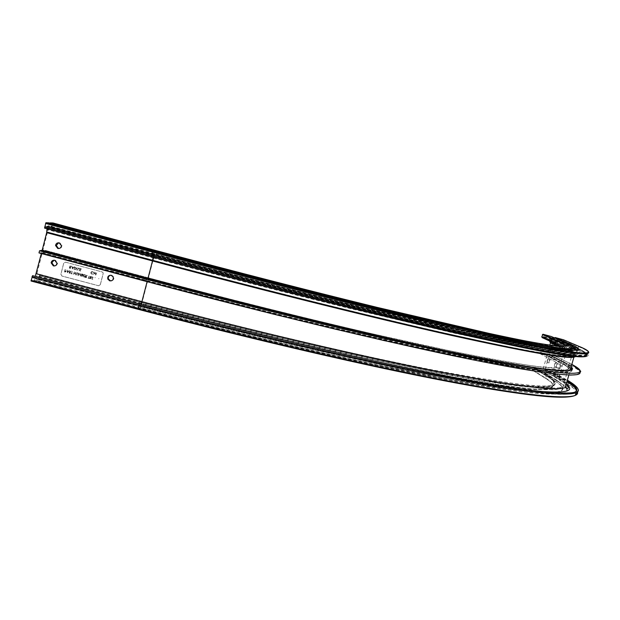 <?xml version="1.0" encoding="UTF-8"?>
<svg xmlns="http://www.w3.org/2000/svg" width="620" height="620" viewBox="0 0 620 620"><rect width="100%" height="100%" fill="white"/><g stroke="black" fill="none" stroke-linecap="round" stroke-linejoin="round"><path stroke-width="0.46" stroke-dasharray="3.1 2.33" d="M154.155 256.176L154.395 254.433L153.45 257.998L154.155 256.176M553.854 340.597C553.381 338.295 552.343 338.016 550.738 339.76C551.211 342.054 552.25 342.333 553.854 340.597M551.265 339.915L552.808 339.117L553.505 340.519L551.963 341.31L551.265 339.915M550.281 349.393L551.126 347.797L551.002 349.75L550.157 351.346L550.281 349.393M552.25 349.928L553.102 348.324L552.978 350.277L552.133 351.873L552.25 349.928M554.497 364.389L555.365 362.762L555.249 364.793L554.381 366.42L554.497 364.389M556.52 364.932L557.396 363.304L557.287 365.343L556.411 366.963L556.52 364.932M547.189 360.429L548.026 358.848L547.902 360.817L547.065 362.398L547.189 360.429M549.157 360.956L549.994 359.375L549.87 361.344L549.033 362.925L549.157 360.956M563.526 339.791L563.092 342.535L562.193 343L561.774 341.473L555.884 339.892L552.443 343.41L549.336 354.493L556.419 356.632L555.97 357.918L548.839 356.244L545.197 369.249L546.398 371.892L552.73 373.612L554.071 372.566L554.435 373.356L553.249 375.914L545.089 373.736L543.725 372.473L540.989 372.643L532.82 370.466L532.51 369.908L533.13 367.675L534.076 367.226L534.432 368.722L540.454 370.334L543.244 368.722L546.886 355.725L539.788 353.578L539.408 352.772L540.245 352.292L547.375 353.966L549.847 345.146M48.755 227.935L48.864 225.432L47.663 227.92L47.554 230.415L48.755 227.935M48.53 228.106L49.391 226.315L49.313 228.121L48.445 229.912L48.53 228.106M153.597 256.262L154.597 253.743L153.287 258.687L153.597 256.262M153.45 255.99L153.69 254.239L152.985 256.06L152.745 257.812L153.45 255.99M58.644 242.792L59.869 242.854L62.07 245.582L61.225 247.706L59.078 248.519M110.112 275.241L111.747 275.21L113.646 276.768C114.282 278.822 113.576 280.163 111.523 280.806M54.002 260.214L55.428 260.237L57.629 263.105L56.807 265.058L54.831 265.895M93.945 273.939L94.155 272.126L93.635 274.583L95.193 272.87L95.728 275.133L96.681 272.8L95.775 274.42L95.286 272.428L93.945 273.939L93.945 272.064L93.635 274.583M90.846 272.56L91.845 274.172L93.047 273.947L91.892 273.916L91.07 273.149L91.07 272.599L92.434 271.87L93.442 272.413L92.504 271.622L91.38 271.777L90.861 273.234L91.845 274.172L93.047 273.947M79.871 268.824L81.073 269.281L79.647 270.576L80.879 270.816L79.864 270.397L81.29 269.049L80.747 268.499L79.856 268.832L81.057 269.111L79.647 270.328L80.104 271.056L80.871 270.816L79.864 270.397L81.298 269.049L80.755 268.499L79.856 268.832M77.407 270.266L78.081 268.553L78.787 268.235L78.988 270.684L79.43 268.584L78.864 267.995L77.965 268.297L77.399 270.266L78.081 268.553L78.771 268.243L78.98 270.684L79.414 268.592L78.849 267.995L77.95 268.305L77.399 270.266M77.182 267.615L76.764 270.103L77.167 267.615M76.361 268.662L76.392 268.088L74.64 266.941L74.013 269.367L75.315 269.623L76.361 268.662L76.4 268.088L74.648 266.941L74.028 269.367L75.33 269.623L76.361 268.662M70.176 265.755L69.331 268.127L70.393 268.375L71.052 267.887L70.347 266.995L71.54 266.12L69.89 266.879L69.967 265.693L69.347 268.127L70.409 268.375L71.083 267.631L70.355 266.995L71.548 266.12L69.905 266.879L70.176 265.755M83.653 276.714L83.84 275.97L85.01 276.28L83.894 275.722L84.15 274.784L85.374 274.846L83.979 274.482L83.351 276.908L84.739 277.272L83.638 276.714L83.832 275.97L85.064 276.032L83.894 275.722L84.134 274.792L85.366 274.846L83.979 274.482L83.351 276.908L84.816 277.024L83.638 276.714M82.685 274.141L82.018 273.963L81.398 276.388L82.809 276.117L83.297 275.032L82.034 273.963L81.406 276.38L82.824 276.117L83.312 274.714L82.7 274.133M79.004 273.156L78.484 275.606L80.042 273.893L80.577 276.163L81.522 273.823L80.623 275.451L80.127 273.451L78.787 274.962L78.763 273.094L78.469 275.613L80.027 273.901L80.53 276.156L81.515 273.831L80.608 275.451L80.166 273.466L78.771 274.97L78.988 273.156M76.291 275.024L76.756 273.25L77.446 272.94L77.864 273.389L77.415 275.334L78.027 273.924L77.523 272.699L76.624 273.002L76.059 274.97L76.74 273.257L77.43 272.947L77.64 275.388L78.073 273.304L77.508 272.699L76.609 273.009L76.276 275.032M74.385 271.932L73.54 274.296L75.71 272.831L75.439 274.8L76.059 272.374L73.896 273.839L74.152 271.87L73.524 274.296L75.694 272.831L75.423 274.8L76.043 272.374L73.881 273.839L74.369 271.932M71.517 273.498L70.905 273.606L72.215 273.947L71.742 273.552L72.075 271.32L71.502 273.498L70.905 273.606L72.199 273.947L71.726 273.56L72.284 271.382L71.502 273.498M69.944 270.754L69.099 273.126L70.161 273.374L70.835 272.637L70.114 272.002L71.308 271.118L69.657 271.878L69.735 270.7L69.115 273.126L69.611 273.257L70.827 272.885L70.122 271.994L71.316 271.118L69.672 271.878L69.944 270.754M65.325 269.529L64.48 271.901L65.542 272.141L66.169 271.653L65.038 270.653L65.115 269.467L64.496 271.901L65.549 272.141L66.208 271.421L65.053 270.653L65.325 269.529M100.308 284.727L98.549 285.735L61.953 276.04L60.9 274.28L63.736 263.182L65.503 262.167L102.114 271.901L103.098 272.769L103.16 273.66L100.308 284.727L98.534 285.743L61.938 276.047L60.884 274.288L63.721 263.182L65.487 262.167L102.099 271.901L103.091 272.769L103.145 273.66L100.293 284.727M66.937 269.964L67.487 272.699L69.277 270.584L68.479 271.196L67.355 270.901L66.937 269.964L67.534 272.707L69.293 270.576L68.487 271.196L67.371 270.901L66.952 269.956M86.025 275.024L85.18 277.388L86.242 277.636L86.901 277.156L86.195 276.264L87.381 275.388L85.738 276.148L85.816 274.962L85.196 277.388L86.257 277.636L86.916 276.822L86.203 276.264L87.397 275.381L85.932 276.187L86.025 275.024M88.544 278.008L89.303 278.21L88.761 278.07L89.102 275.838L88.528 278.016L87.931 278.117L89.226 278.465L88.753 278.07L89.086 275.838L88.528 278.016M90.21 278.791L91.07 278.349L91.489 276.815L90.853 276.241L89.83 276.768L90.14 277.558L89.66 278.272L90.21 278.791L91.086 278.341L91.504 276.815L90.869 276.233L89.838 276.768L90.156 277.558L89.668 278.264L90.21 278.791M91.822 279.147L92.83 279.411L92.062 278.946L92.093 278.272L93.349 277.806L92.706 276.729L91.783 277.21L92.659 276.977L93.124 277.76L91.884 277.869L91.806 279.147L92.822 279.419L92.047 278.946L92.078 278.272L93.333 277.806L92.698 276.729L91.768 277.21L92.644 276.977L93.109 277.76L91.869 277.869L91.806 279.147M95.046 277.814L95.147 277.404L95.031 277.814M98.766 278.798L98.867 278.396L98.751 278.798M71.85 266.205L72.431 268.948L74.191 266.825L73.392 267.445L72.269 267.142L71.85 266.205L72.416 268.94L74.206 266.825L73.4 267.437L72.284 267.142L71.866 266.205M53.033 222.983L51.607 228.214L51.84 226.137L49.817 226.099L47.352 232.639L42.881 250.217L45.291 250.387L45.252 251.402L44.764 252.456L42.175 252.999L36.929 273.606L36.782 276.946L38.99 276.582L39.843 274.474L38.905 278.961L38.58 279.674L35.619 280.201L140.856 308.008C221.511 329.228 301.25 348.456 367.862 362.956L454.855 380.471L488.8 386.283C559.79 397.35 573.81 392.631 554.606 380.928L540.989 372.643M547.096 354.129L561.085 361.328C580.87 371.535 567.494 374.255 496.821 361.181L462.977 354.531L376.022 335.474C309.341 320.036 229.353 300.127 148.327 278.628L42.881 250.217M45.291 250.387L149.784 278.202L45.291 250.387M34.201 280.349L139.934 308.427L34.201 280.349L35.294 278.946L35.596 280.101M34.116 280.465L31.062 281.015M32.55 275.66L32.294 277.706L34.526 277.334L35.278 276.373M41.346 253.541L41.486 252.72L38.99 252.913M47.019 228.772L47.546 226.052L45.446 226.006L44.593 228.121M48.786 222.836L154.806 251.247M50.042 223.177L49.112 224.254L48.809 222.944M51.607 228.214L155.899 256.13L156.302 255.083L52.096 227.184M549.444 340.923L549.398 338.148L543.484 336.551L557.279 342.728C576.329 351.276 562.704 351.982 493.791 337.489L376.472 310.496C311.883 294.787 234.577 275.024 156.263 254.099L51.824 226.486M552.443 343.41L566.75 349.982L563.588 361.995L549.46 354.756L563.619 362.01C568.261 364.374 571.105 366.319 572.152 367.838M543.484 336.551L542.175 337.613M551.196 336.466L552.707 337.792L554.412 337.853M578.476 346.154L578.018 349.06L577.065 349.548L576.623 347.936L561.759 341.473L576.608 347.928C598.238 357.353 586.365 358.833 514.329 343.844L479.671 336.335L389.895 315.371C320.742 298.6 237.258 277.295 152.489 254.657L45.446 226.006M64.782 271.707L64.992 270.901L65.96 271.591L64.767 271.707L64.976 270.901L65.945 271.591L64.767 271.707M67.634 272.226L67.425 271.18L68.309 271.413L67.619 272.226L67.41 271.18L68.293 271.413L67.619 272.226M69.401 272.932L69.611 272.126L70.61 272.823L69.386 272.932L69.595 272.126L70.595 272.831L69.386 272.932M81.693 276.195L81.894 275.42L82.607 276.055L81.677 276.195L81.879 275.42L82.592 276.055L81.677 276.195M81.956 275.172L82.189 274.265L83.088 274.978L81.941 275.172L82.173 274.272L83.072 274.978L81.941 275.172M85.483 277.202L85.692 276.388L86.692 277.094L85.467 277.202L85.676 276.396L86.676 277.094L85.467 277.202M90.28 278.535L89.885 278.031L90.853 278.101L90.264 278.543L89.869 278.031L90.846 278.109L90.264 278.543M90.551 277.512L90.063 276.815L91.287 276.915L90.543 277.52L90.047 276.815L91.272 276.915L90.543 277.52M69.634 267.933L69.843 267.127L70.843 267.832L69.618 267.933L69.828 267.127L70.827 267.832L69.618 267.933M72.548 268.468L72.339 267.422L73.222 267.662L72.54 268.476L72.331 267.429L73.206 267.662L72.54 268.476M74.811 267.251L76.175 268.173L75.26 269.359L74.315 269.181L74.795 267.251L76.159 268.173L75.245 269.359L74.299 269.181L74.795 267.251M93.062 273.947L91.907 273.916L91.086 273.149L91.07 272.599L92.45 271.87L93.457 272.413L92.512 271.622L91.38 271.777L90.853 272.552M95.744 275.133L96.689 272.792L95.782 274.42L95.348 272.436L93.953 273.939M95.705 275.125L95.209 272.87L93.682 274.583M565.417 346.247L567.044 345.402L567.788 346.882L566.145 347.727L565.417 346.247M539.88 353.609L553.443 360.786L552.955 359.902L553.838 359.391C572.671 369.241 558.682 371.644 489.211 358.709L456.018 352.152L371.086 333.49C306.11 318.424 228.416 299.072 149.784 278.202L149.25 280.255L44.764 252.456M540.245 352.292L553.838 359.391M42.175 252.999L147.653 281.062L142.337 301.506L36.929 273.606M549.336 354.493L563.456 361.716C572.097 366.071 574.353 368.885 570.222 370.156M561.085 361.328L564.681 349.432C573.275 353.338 575.585 355.694 571.609 356.492C564.13 358.275 523.923 351.145 450.988 335.087C376.976 318.533 266.205 291.137 152.908 260.857L148.374 278.295C261.609 308.427 372.465 335.149 446.656 350.835C519.785 365.963 560.216 372.178 567.951 369.474C572.051 368.218 569.865 365.451 561.387 361.158L547.375 353.966M557.271 346.014L564.681 349.432L564.541 348.944C571.144 351.951 574.058 354.059 573.268 355.245C570.632 358.213 537.083 353.439 463.047 337.148C389.05 320.842 272.808 292.214 153.117 260.222L47.601 232.012M548.839 356.244L562.929 363.568L559.062 377.332C567.556 382.191 569.648 385.57 565.347 387.454M545.197 369.249L559.062 377.332L560.333 380.122L567.618 385.221M543.244 368.722L556.993 376.774L560.86 363.018C569.323 367.365 571.493 370.202 567.37 371.527C559.596 374.379 519.134 368.311 445.966 353.322C371.744 337.784 260.88 311.163 147.653 281.062L147.792 280.697L42.338 252.65M546.886 355.725L560.728 362.731C580.444 373.031 567.029 375.898 496.325 362.971L462.466 356.376L375.488 337.42C308.799 322.051 228.811 302.18 147.792 280.697M545.089 373.736L558.946 382.083L565.518 386.849M566.788 388.329C572.214 396.32 545.027 396.978 470.317 384.02C395.785 371.047 270.212 342.829 139.934 308.427M553.249 375.914L567.571 384.385C572.826 387.469 575.895 390.065 576.794 392.181M38.58 279.674L142.662 307.187L142.933 306.466L38.905 278.961M532.82 370.466L545.964 378.626C564.061 389.872 549.336 394.157 479.803 383.191L446.64 377.464L362.08 360.367C297.499 346.262 220.488 327.67 142.662 307.187M39.796 275.466L143.84 302.994L142.933 306.466C252.061 335.296 359.274 360.057 431.536 373.906C502.867 387.159 542.593 391.755 550.715 387.694C555.009 386.399 553.404 383.369 545.887 378.595L545.631 378.037C553.156 382.61 554.854 385.834 550.715 387.694L551.443 385.09C543.376 388.972 503.696 384.199 432.404 370.768C360.173 356.748 252.968 331.855 143.84 302.994L143.972 302.033L143.553 303.118L39.331 275.544M32.48 276.66L139.384 304.924L139.198 305.621L32.302 277.365M576.228 391.243C573.717 396.916 539.354 395.149 462.443 380.959C385.601 366.746 264.128 338.969 139.159 305.954L32.294 277.706L139.198 305.621C256.68 336.668 371.744 363.274 448.601 378.053C525.458 392.793 565.099 396.444 574.399 392.786L576.685 390.585M552.73 373.612L566.92 381.881M546.755 372.015L560.705 380.262M537.928 391.189C509.121 388.647 459.583 380.006 389.313 365.273C319.215 350.354 229.974 328.988 140.515 305.358L34.526 277.334M147.111 281.666L147.234 281.185L41.47 253.061M41.478 252.72L147.234 281.185C261.276 311.511 372.915 338.303 447.586 353.935C521.18 369.001 561.86 375.092 569.64 372.209L568.85 375.03M549.119 356.082L563.224 363.397L570.772 368.195M571.919 369.636C574.469 375.247 544.957 373.201 470.44 358.329C396.041 343.457 273.815 314.51 147.273 280.86L41.486 252.72M555.97 357.918L570.47 365.343C577.073 368.691 580.266 371.24 580.025 372.969M556.334 356.601L571.826 364.444L570.942 363.979L570.47 365.343M575.329 348.587C589.395 355.903 570.307 355.19 497.48 339.621L376.255 311.535C310.442 295.469 232.562 275.536 153.721 254.479L47.546 226.052L153.721 254.479L153.628 255.161L47.515 226.757M555.884 339.892L574.384 348.107M45.283 226.362L152.35 255.014L152.171 255.719L45.097 227.067M52.987 223.673L157.209 251.596L156.302 255.083C265.608 284.332 372.589 311.031 444.331 327.383C515.096 343.279 554.171 350.533 561.55 349.137L562.41 349.502C562.278 349.455 566.634 350.385 560.627 346.216M51.654 227.176L156.038 255.122L156.217 254.44C266.058 283.844 373.542 310.682 445.579 327.135C516.623 343.124 555.83 350.44 563.2 349.068L563.053 349.579C555.675 350.99 516.46 343.713 445.408 327.755C373.372 311.333 265.879 284.518 156.038 255.122L155.899 256.13C269.847 286.618 380.874 314.185 452.902 330.375C524.016 346.099 560.728 352.501 563.053 349.579C566.858 348.983 564.789 346.906 556.845 343.364L555.814 343.821M549.359 338.132L563.495 344.402C583.366 353.229 570.268 354.175 500.332 339.512L380.726 312.038C314.681 295.996 235.422 275.745 155.07 254.278L49.817 226.099M47.352 232.639L152.908 260.857L154.504 256.122L49.197 227.935M553.443 360.786C572.252 370.737 558.225 373.279 488.723 360.491L455.514 353.989L370.566 335.428C305.575 320.424 227.881 301.111 149.25 280.255M546.732 355.446L560.697 362.723C574.26 370.287 568.121 371.101 567.37 371.527L563.084 386.748C555.016 390.678 514.282 385.687 440.882 371.783C366.451 357.26 255.487 331.437 142.337 301.506L141.895 304.746L36.782 276.946M36.836 276.946L228.687 327.011L311.333 346.898L385.408 363.421L447.733 376.007L496.597 384.47L531.611 388.972L553.714 389.802C559.829 389.019 562.952 388.004 563.084 386.748C567.354 384.896 565.324 381.571 556.993 376.774L554.04 378.479C573.144 389.957 559.085 394.405 488.343 383.137L454.514 377.247L367.885 359.631C301.568 345.084 222.2 325.88 141.926 304.738M540.454 370.334L554.04 378.479M534.471 368.737L547.716 376.797C566.006 387.942 551.428 392.072 481.748 380.882L448.5 375.061L363.646 357.748C298.809 343.503 221.441 324.764 143.243 304.164L38.99 276.582M39.161 276.226L143.375 303.8L143.553 303.118C253.224 332.119 360.933 357.128 433.457 371.194C505.036 384.671 544.864 389.461 552.939 385.555C554.357 384.392 558.914 382.718 547.297 375.201L547.677 376.038C555.326 380.587 557.078 383.764 552.939 385.555L552.8 386.066C544.716 390.003 504.874 385.253 433.287 371.814C360.755 357.779 253.045 332.793 143.375 303.8L143.243 304.164M151.753 256.796L152.171 255.719C269.847 287.2 384.663 315.805 460.986 333.142C537.315 350.463 576.197 357.066 584.792 355.958L585.636 356.298C585.435 356.702 592.55 356.763 577.065 349.548L562.193 343M139.151 305.954C256.548 336.97 371.535 363.545 448.353 378.301C525.225 392.917 564.65 396.854 574.399 392.786L574.538 392.266C565.254 395.893 525.628 392.197 448.771 377.425C371.923 362.607 256.866 335.978 139.384 304.924L139.516 303.94M564.068 345.952L562.278 346.526C554.954 347.735 515.925 340.303 445.199 324.229C373.488 307.706 266.522 280.876 157.209 251.596L157.302 250.922M586.784 354.756L584.931 355.438C576.352 356.508 537.478 349.866 461.164 332.514C384.842 315.138 270.033 286.51 152.35 255.014L152.489 254.657M566.316 388.159L566.843 391.453C562.348 396.583 526.892 394.421 451.569 380.502C376.294 366.552 259.602 339.892 140.004 308.303L140.802 306.83L140.849 307.915C248.349 336.311 354.33 360.918 428.149 375.348C501.286 389.259 544.391 394.847 557.473 392.103C544.228 394.886 501.076 389.313 428.017 375.394C354.221 360.979 248.302 336.381 140.856 308.008M155.512 251.433L154.845 252.572L154.806 251.348C266.678 281.31 376.193 308.822 450.6 326.058C524.078 342.868 565.758 350.982 575.631 350.409L574.035 350.362M49.492 226.788L154.799 254.983L154.504 256.122C267.05 286.231 377.076 313.635 450.616 330.336C523.094 346.549 563.038 353.904 570.439 352.385C570.23 353.106 571.036 354.043 572.865 355.214L571.493 356.903M153.125 257.161L153.334 256.308L47.221 227.912M153.334 256.308L153.628 255.161C268.545 285.913 380.788 313.898 455.607 330.933C529.31 347.471 569.857 354.981 577.251 353.462L577.011 354.315C569.602 355.888 529.038 348.44 455.328 331.971C380.486 314.991 268.243 287.052 153.334 256.308M558.357 346.099L564.541 348.944L563.82 344.991C572.299 348.719 574.585 350.904 570.679 351.532C563.293 352.989 523.365 345.58 450.895 329.305C377.371 312.55 267.352 285.099 154.799 254.983L155.07 254.278M141.066 304.35L140.515 305.358M570.4 346.262L567.13 349.634C578.057 354.539 579.103 356.981 570.268 356.95M555.125 340.938L569.594 347.371C578.538 351.3 581.01 353.609 577.011 354.315L573.95 356.492M552.8 343.077L567.13 349.634L566.75 349.982C573.957 353.268 576.856 355.485 575.468 356.655M571.175 366.769L563.619 362.01M570.857 363.948L556.419 356.632M563.224 363.397L570.663 368.575M571.601 369.822L571.5 371.233L569.64 372.209C562.185 374.86 521.591 368.691 447.857 353.695C373.155 338.04 261.423 311.209 147.281 280.86M567.021 381.943L568.447 380.835M568.563 380.905L568.827 381.68C574.019 384.663 577.111 387.175 578.104 389.205M554.435 373.356L568.827 381.68L568.16 384.044C573.252 387.019 576.313 389.546 577.344 391.615M553.807 375.596L568.16 384.044L567.571 384.385M544.949 373.628L558.798 381.966L565.51 386.872L557.504 380.75L554.792 380.897C564.611 386.725 565.51 390.453 557.473 392.103C546.445 394.359 503.905 388.577 429.861 374.767C355.71 360.228 249.038 335.42 140.802 306.83L35.294 278.946M558.946 382.083L545.05 373.721M541.167 372.62L554.606 380.928M545.964 378.626L532.743 370.435M532.51 369.908L545.631 378.037L546.298 375.666C553.846 380.176 555.559 383.315 551.443 385.09C544.275 388.291 504.851 383.276 433.186 370.047C360.848 355.965 253.386 330.979 143.972 302.033L39.843 274.474M533.13 367.675L546.298 375.666L547.297 375.201L534.076 367.226M534.44 368.024L547.677 376.038L547.553 376.503C555.195 381.067 556.938 384.253 552.8 386.066C557.024 384.54 555.318 381.447 547.677 376.782L547.716 376.797M534.316 368.458L547.677 376.782L534.432 368.722M549.467 339.419L563.611 345.759C572.074 349.51 574.353 351.718 570.439 352.385L570.679 351.532C570.594 350.858 577.77 351.207 563.534 344.418L563.495 344.402M549.669 338.69L563.82 344.991L563.534 344.418L549.398 338.148M557.279 342.728L556.977 342.899C564.929 346.425 566.998 348.487 563.2 349.068C556.171 350.207 517.057 342.813 445.865 326.887C373.79 310.419 266.213 283.534 156.263 254.099M543.205 336.714L556.977 342.899L556.845 343.364L543.081 337.156M555.466 342.992C563.309 346.503 565.332 348.548 561.55 349.137L562.278 346.526L559.635 346.185M565.44 342.635L565.525 342.721C569.85 344.596 572.632 346.076 573.864 347.185M551.273 336.544L565.525 342.721L567.037 344.046L568.741 344.131M577.251 350.3L570.648 350.734C562.34 349.99 549.94 348.076 533.448 345.007L461.939 329.724L356.151 304.498C294.639 289.246 225.44 271.413 154.845 252.572L49.112 224.254M563.72 340.295L578.685 346.688C584.42 349.122 587.783 350.974 588.775 352.245M563.092 342.535L578.018 349.06C587.659 353.222 590.426 355.671 586.311 356.407M561.79 342.186L576.639 348.688C583.133 351.517 586.505 353.571 586.753 354.857M586.636 355.26L584.792 355.958L586.009 355.004C586.799 355.392 588.992 352.997 576.623 347.936L576.608 347.928M561.914 341.744L576.771 348.223C583.273 351.036 586.644 353.082 586.892 354.361M555.326 340.21L574.066 348.595M575.523 349.362C579.723 351.641 580.304 353.005 577.251 353.462L576.747 353.322C568.679 354.237 527.651 346.417 453.654 329.863C378.82 312.744 267.538 284.937 153.721 254.479M553.009 373.449L566.998 381.587M553.125 373.015L567.13 381.122M551.963 341.31L566.145 347.727C578.677 353.625 574.476 354.221 573.725 353.803L571.462 352.214C561.937 352.633 520.49 344.596 447.129 328.096C373.194 311.108 264.895 284.007 154.395 254.433M153.45 257.998C222.092 276.288 289.486 293.586 349.804 308.45L454.406 333.188L526.814 348.494C544.011 351.656 557.093 353.702 566.076 354.632L573.794 354.438L575.027 353.733C576.995 351.656 576.949 350.238 574.88 349.478M573.787 348.758L552.808 339.117M539.788 353.578L553.358 360.747C560.24 364.444 562.456 366.823 560.023 367.892L558.496 367.761C551.095 369.698 511.454 363.351 439.588 348.719C367.071 333.351 259.493 307.396 149.784 278.202M553.102 348.324L551.126 347.797M557.396 363.304L555.365 362.762M549.994 359.375L548.026 358.848M153.69 254.239L49.391 226.315L48.864 225.432M153.706 254.246L154.597 253.743M61.419 245.621L62.07 245.582M113.134 276.884L113.646 276.768M56.97 263.19L57.629 263.105M153.287 258.687L152.76 257.804L48.445 229.912L47.554 230.415M566.254 384.245L546.398 371.892M565.494 386.926L557.504 380.75L543.725 372.473M148.327 278.628C261.469 308.737 372.248 335.42 446.4 351.083C520.614 366.606 558.674 372.078 567.951 369.474L571.47 356.981M574.29 347.735L552.707 337.792M554.071 372.566L567.385 380.231M546.755 355.454L560.728 362.731M549.033 362.925L547.065 362.398M556.411 366.963L554.381 366.42M552.133 351.873L550.157 351.346"/><path stroke-width="0.93" d="M59.078 248.519L58.443 248.419L56.242 245.497L58.644 242.792M59.21 242.885L61.419 245.621C61.178 247.767 59.962 248.713 57.784 248.465L55.575 245.528C55.924 243.505 57.133 242.621 59.21 242.885M111.523 280.806L110.321 280.736L108.26 278.744L108.392 276.768L110.112 275.241M111.236 275.319L113.134 276.884C113.716 279.604 112.608 280.938 109.802 280.868L107.849 279.186C107.368 276.512 108.5 275.226 111.236 275.319M54.831 265.895L54.01 265.794L51.809 262.764L54.002 260.214M54.761 260.315L56.97 263.19C56.652 265.244 55.444 266.143 53.343 265.887L51.135 262.841C51.538 260.888 52.747 260.044 54.761 260.315M549.847 345.146L550.482 342.883L549.444 340.923M576.794 392.181C579.607 399.59 549.638 399.559 472.796 386.035C396.103 372.496 269.344 343.929 138.074 309.279L31.054 281.015L32.55 275.66M35.278 276.373L41.346 253.541M580.025 372.969C578.832 377.619 545.74 374.573 469.41 359.12C393.165 343.651 271.413 314.712 145.785 281.317L38.983 252.913L39.533 250.798L42.183 250.271L46.663 232.647L47.019 228.772M44.632 227.06L151.892 255.766L151.753 256.796L44.586 228.121L45.888 222.743L48.786 222.836L154.806 251.24L48.786 222.836M50.135 222.991L155.643 251.139L50.042 223.177M50.212 222.882L53.033 222.983M555.814 343.821L542.175 337.613L541.771 336.8L542.957 334.234L551.196 336.466M554.412 337.853L555.241 337.544L563.526 339.791M550.482 342.883L557.271 346.014M565.378 342.604L551.157 336.443L565.378 342.604C585.466 351.323 572.539 352.098 502.448 337.187L382.424 309.365C316.099 293.151 236.437 272.738 155.643 251.139M542.957 334.234L556.721 340.279C575.678 348.611 562.022 349.06 493.35 334.389L376.495 307.241C312.185 291.501 235.251 271.769 157.294 250.922L53.018 222.975L157.294 250.922C261.547 278.853 364.033 304.676 435.372 321.323C506.121 337.629 547.545 345.913 559.635 346.185M45.888 222.743L153.101 251.464L152.822 252.177L45.547 223.44M563.409 339.745L578.359 346.099C600.207 355.407 588.512 356.702 516.336 341.457L391.538 312.627C322.129 295.694 238.266 274.226 153.101 251.464M555.241 337.544L569.718 343.774C590.387 352.687 577.856 353.632 507.067 338.605L385.446 310.45C318.091 293.996 237.042 273.226 154.806 251.24L154.806 251.24C264.081 280.511 371.318 307.505 445.509 324.787C518.963 341.682 561.805 350.207 574.035 350.362M565.518 386.849L566.788 388.329M31.078 280.341L138.151 308.621L139.082 305.055L31.992 276.745M566.92 381.881L567.021 381.943C573.895 385.911 576.964 389.011 576.228 391.243M567.618 385.221C574.461 391.36 564.564 393.351 537.928 391.189M36.216 273.714L141.903 301.692L147.111 281.666M570.772 368.195L571.919 369.636M39.533 250.798L146.328 279.217L145.785 281.317L38.983 252.913M145.778 281.317L271.165 313.581L329.964 327.91L384.075 340.574L474.044 360.065L536.192 371.372L556.729 374.108L570.702 375.069L576.933 374.643L579.778 373.224L580.746 371.248L571.834 364.428C591.759 374.813 578.111 377.642 505.502 364.242L470.704 357.415L381.199 337.822C312.503 321.935 229.974 301.405 146.328 279.217M572.152 367.838C575.903 373.666 547.429 371.814 473.06 356.919C398.815 342.023 275.598 312.782 147.816 278.783L42.013 250.62M42.183 250.271L147.955 278.419L152.497 260.935L46.663 232.647M574.384 348.107L575.329 348.587M588.775 352.245L587.062 353.764L586.311 356.407C577.708 357.523 538.71 350.904 462.086 333.521C385.462 316.123 270.126 287.393 151.892 255.766L152.822 252.177C271.072 283.836 386.384 312.713 462.977 330.297C539.563 347.867 578.499 354.694 587.062 353.764C590.953 352.548 588.062 349.998 578.398 346.115L578.476 346.154M151.753 256.796L151.761 256.796C269.7 288.339 384.772 316.96 461.28 334.281C538.082 351.284 576.034 358.794 586.311 356.407M32.527 275.644L139.516 303.94L139.082 305.055C257.122 336.249 372.697 362.995 449.849 377.867C527.008 392.692 566.75 396.382 576.058 392.739C577.437 391.584 582.854 389.724 568.447 380.835L568.563 380.905M577.344 391.615C578.111 393.212 577.437 394.46 575.314 395.374C565.959 399.195 526.163 395.715 448.965 381.075C371.775 366.389 256.184 339.783 138.151 308.621L138.066 309.279L31.054 281.015M575.468 356.655L573.88 357.167L570.222 370.156C562.48 372.891 521.831 366.653 448.268 351.439C373.628 335.668 262.004 308.768 147.955 278.419L147.816 278.783M573.864 347.185L574.461 348.238L573.508 348.889C567.463 350.385 531.34 344.209 457.56 327.313C383.78 310.403 271.149 282.201 155.589 251.247L155.512 251.433M46.74 232.012L152.613 260.315L153.125 257.161M152.613 260.315L152.497 260.935C266.615 291.431 378.154 319.013 452.615 335.66C525.977 351.803 566.401 358.972 573.88 357.167L570.268 356.95C556.589 356.911 513.12 348.657 439.859 332.204C365.932 315.379 260.175 289.067 152.613 260.315M568.85 375.03L565.347 387.454C557.271 391.414 516.313 386.407 442.486 372.434C367.606 357.825 255.866 331.832 141.903 301.692L141.066 304.35M570.663 368.575L571.601 369.822M566.998 381.587L567.323 381.773C573.702 385.454 576.825 388.391 576.685 390.585M567.13 381.122L567.447 381.308C576.646 386.539 579.01 390.197 574.538 392.266C566.618 394.661 526.341 391.809 449.578 376.697C372.612 361.809 257.292 335.071 139.516 303.94M578.104 389.205C578.801 390.716 578.119 391.894 576.058 392.739L575.314 395.374C565.076 400.009 525.69 395.978 448.462 381.563C371.341 366.924 255.913 340.388 138.066 309.279M565.51 386.872L566.703 388.306L565.51 386.88M560.627 346.216L555.892 343.86L555.466 342.992L556.132 340.62C562.061 343.216 564.704 344.999 564.068 345.952M542.399 334.56L556.132 340.62L556.721 340.279M574.29 347.735C575.918 348.874 576.042 349.447 574.678 349.447L573.508 348.889C575.841 347.998 573.136 345.906 565.394 342.612L565.44 342.635M568.741 344.131L569.532 343.805C578.212 347.502 580.777 349.665 577.251 350.3M555.071 337.567L569.718 343.774M578.359 346.099L563.448 339.752M586.753 354.857L586.636 355.26M586.892 354.361L586.784 354.756M574.066 348.595L575.523 349.362M550.351 342.418L558.357 346.099M541.771 336.8L555.466 342.992M574.88 349.478L573.787 348.758M51.135 262.841L51.809 262.764M107.849 279.186L108.368 279.062M55.575 245.528L56.242 245.497M570.268 356.95L573.95 356.492M570.222 370.156C569.935 369.597 573.577 371.512 571.175 366.769M565.347 387.454L566.967 388.36C567.037 388.112 570.516 389.492 566.254 384.245M566.316 388.159L565.494 386.926M567.385 380.231L568.447 380.835"/></g></svg>

